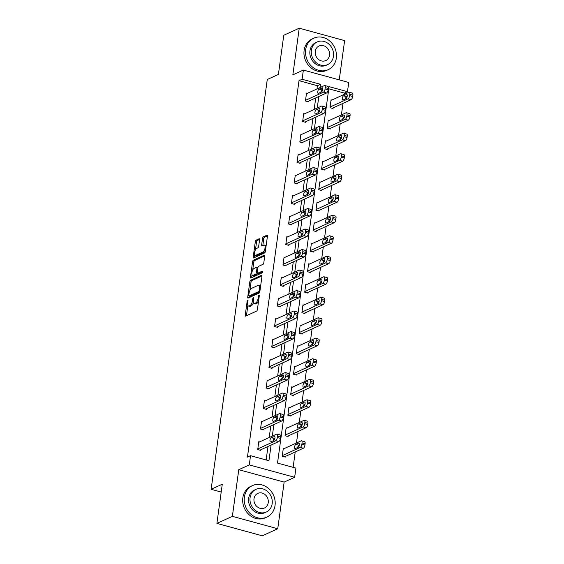 <?xml version="1.0" encoding="UTF-8"?>
<svg xmlns="http://www.w3.org/2000/svg" width="564" height="564" viewBox="0 0 564 564"><rect width="100%" height="100%" fill="white"/><g stroke="black" fill="none" stroke-linecap="round" stroke-linejoin="round"><path stroke-width="0.85" d="M247.688 300.245A0.952 0.381 -74.7 0 0 247.138 301.345L245.262 315.05A1.361 0.543 -74.7 0 0 245.509 316.087A1.361 0.543 -74.7 0 0 245.692 316.066L256.62 311.088A1.361 0.543 -74.7 0 0 257.403 309.516L259.285 295.811A0.952 0.381 -74.7 0 0 259.109 295.085A0.952 0.381 -74.7 0 0 258.982 295.099A0.952 0.381 -74.7 0 0 258.432 296.199L258.192 297.975A4.35 1.727 -74.7 0 1 255.682 302.988L254.773 303.404A4.35 1.727 -74.7 0 1 254.188 303.467A4.35 1.727 -74.7 0 1 253.391 300.161L253.638 298.384A0.952 0.381 -74.7 0 0 253.462 297.658A0.952 0.381 -74.7 0 0 253.335 297.672A0.952 0.381 -74.7 0 0 252.785 298.772L252.545 300.549A4.35 1.727 -74.7 0 1 250.035 305.561L249.126 305.977A4.35 1.727 -74.7 0 1 248.541 306.048A4.35 1.727 -74.7 0 1 247.744 302.734L247.991 300.957A0.952 0.381 -74.7 0 0 247.815 300.231A0.952 0.381 -74.7 0 0 247.688 300.245M259.588 239.756A1.361 0.543 -74.7 0 0 259.341 238.72A1.361 0.543 -74.7 0 0 259.158 238.748L256.091 240.144A1.361 0.543 -74.7 0 0 255.309 241.709L253.222 256.93A1.361 0.543 -74.7 0 0 253.469 257.967A1.361 0.543 -74.7 0 0 253.652 257.945L264.579 252.968A1.361 0.543 -74.7 0 0 265.362 251.396L267.449 236.175A1.361 0.543 -74.7 0 0 267.202 235.139A1.361 0.543 -74.7 0 0 267.019 235.16L263.317 236.852A1.361 0.543 -74.7 0 0 262.535 238.417L261.64 244.931A1.361 0.543 -74.7 0 0 261.886 245.967A1.361 0.543 -74.7 0 0 262.07 245.946L263.91 245.107A3.638 1.445 -74.7 0 1 264.396 245.051A3.638 1.445 -74.7 0 1 264.96 248.379A3.638 1.445 -74.7 0 1 262.965 252.009L255.767 255.288A3.638 1.445 -74.7 0 1 255.28 255.344A3.638 1.445 -74.7 0 1 254.709 252.023A3.638 1.445 -74.7 0 1 256.712 248.386L257.91 247.843A1.361 0.543 -74.7 0 0 258.693 246.271L259.588 239.756M316.961 88.957L317.405 85.707L299.005 80.68L302.1 79.27L303.361 70.07L348.742 82.464L347.48 91.664L329.08 86.637L277.516 463.072L295.917 468.099L294.655 477.299L249.274 464.898L250.536 455.698L268.936 460.725L271.08 445.074M216.9 523.399L232.368 516.349L277.749 528.75L262.281 535.8L216.9 523.399L222.272 484.229L211.133 489.305L267.273 79.489L278.404 74.413L283.77 35.25L299.237 28.2L292.843 74.857L303.361 70.07M277.749 528.75L284.143 482.093L238.762 469.692L232.368 516.349M238.762 469.692L249.274 464.898M299.005 80.68L247.441 457.108L250.536 455.698M250.592 280.266A1.361 0.543 -74.7 0 0 249.81 281.831L247.723 297.059A1.361 0.543 -74.7 0 0 247.977 298.088A1.361 0.543 -74.7 0 0 248.153 298.067L259.087 293.09A1.361 0.543 -74.7 0 0 259.87 291.517L261.957 276.297A1.361 0.543 -74.7 0 0 261.703 275.26A1.361 0.543 -74.7 0 0 261.527 275.281L250.592 280.266L251.819 280.597A1.361 0.543 -74.7 0 0 251.036 282.169L249.915 290.368M250.472 276.994L252.559 261.774A1.361 0.543 -74.7 0 1 253.342 260.201L264.269 255.224A1.361 0.543 -74.7 0 1 264.453 255.203A1.361 0.543 -74.7 0 1 264.699 256.239L263.811 262.753A1.361 0.543 -74.7 0 1 263.028 264.319L258.594 266.335A1.361 0.543 -74.7 0 0 257.811 267.907L257.219 272.229A1.361 0.543 -74.7 0 0 257.466 273.265A1.361 0.543 -74.7 0 0 257.649 273.244L262.26 271.136A0.952 0.381 -74.7 0 1 262.387 271.122A0.952 0.381 -74.7 0 1 262.542 271.996A0.952 0.381 -74.7 0 1 262.013 272.941L250.902 278.01A1.361 0.543 -74.7 0 1 250.726 278.031A1.361 0.543 -74.7 0 1 250.472 276.994L251.699 277.326L252.037 274.851M339.239 79.869L344.618 40.601L299.237 28.2M211.133 489.305L221.201 492.055M266.137 459.963L267.985 446.484M269.211 437.523L270.791 425.975M272.017 417.022L273.603 405.474M274.83 396.52L276.409 384.972M277.636 376.012L279.222 364.464M280.449 355.51L282.028 343.962M283.255 335.009L284.834 323.461M286.061 314.5L287.647 302.953M288.874 293.999L290.453 282.451M291.68 273.498L293.266 261.95M294.493 252.989L296.072 241.441M297.298 232.488L298.878 220.94M300.104 211.979L301.691 200.431M302.917 191.478L304.497 179.93M305.723 170.977L307.309 159.429M308.536 150.468L310.115 138.92M311.342 129.967L312.921 118.419M314.148 109.465L315.734 97.917M259.63 441.894L258.784 441.661L257.706 449.55L260.772 450.389L260.857 449.727M262.436 421.393L261.59 421.16L260.512 429.042L263.578 429.881L263.67 429.225M265.249 400.884L264.403 400.659L263.317 408.54L266.384 409.379L266.476 408.724M268.055 380.383L267.209 380.15L266.13 388.039L269.197 388.878L269.289 388.215M270.861 359.881L270.015 359.649L268.936 367.531L272.003 368.37L272.095 367.714M273.674 339.373L272.828 339.14L271.749 347.029L274.816 347.868L274.901 347.212M276.48 318.871L275.634 318.639L274.555 326.528L277.622 327.36L277.714 326.704M279.293 298.363L278.447 298.137L277.361 306.019L280.428 306.858L280.519 306.203M282.099 277.862L281.253 277.629L280.174 285.518L283.241 286.357L283.325 285.701M284.905 257.36L284.059 257.128L282.98 265.017L286.047 265.848L286.138 265.193M287.718 236.852L286.872 236.626L285.793 244.508L288.86 245.347L288.944 244.691M290.523 216.35L289.677 216.118L288.599 224.007L291.666 224.846L291.757 224.183M293.329 195.849L292.49 195.616L291.405 203.498L294.471 204.337L294.563 203.682M296.142 175.341L295.296 175.115L294.218 182.997L297.284 183.836L297.369 183.18M298.948 154.839L298.102 154.607L297.024 162.495L300.09 163.334L300.182 162.672M301.761 134.338L300.915 134.105L299.837 141.987L302.896 142.826L302.988 142.17M304.567 113.829L303.721 113.597L302.642 121.486L305.709 122.325L305.801 121.669M307.373 93.328L306.534 93.095L305.448 100.984L308.515 101.823L308.607 101.16M293.118 467.337L295.226 451.947M296.452 442.994L298.039 431.446M299.265 422.485L300.845 410.937M302.071 401.984L303.658 390.436M304.884 381.483L306.463 369.935M307.69 360.974L309.269 349.426M310.496 340.473L312.082 328.925M313.309 319.971L314.888 308.423M316.115 299.463L317.701 287.915M318.928 278.961L320.507 267.414M321.734 258.453L323.313 246.905M324.54 237.952L326.126 226.404M327.353 217.45L328.932 205.902M330.159 196.942L331.745 185.394M332.971 176.44L334.551 164.892M335.777 155.939L337.357 144.391M338.583 135.43L340.17 123.883M341.396 114.929L342.975 103.381M344.202 94.428L344.385 93.074L328.784 88.816M284.157 448.599L283.311 448.366L282.233 456.255L285.299 457.087L285.391 456.431M286.97 428.09L286.124 427.864L285.039 435.746L288.105 436.585L288.197 435.93M289.776 407.589L288.93 407.356L287.851 415.245L290.918 416.084L291.01 415.421M292.582 387.087L291.736 386.855L290.657 394.737L293.724 395.575L293.816 394.92M295.395 366.579L294.549 366.353L293.47 374.235L296.537 375.074L296.622 374.418M298.201 346.077L297.355 345.845L296.276 353.734L299.343 354.573L299.435 353.91M301.014 325.576L300.168 325.343L299.082 333.225L302.149 334.064L302.241 333.409M303.82 305.068L302.974 304.835L301.895 312.724L304.962 313.563L305.053 312.907M306.626 284.566L305.78 284.334L304.701 292.222L307.768 293.061L307.859 292.399M309.439 264.058L308.593 263.832L307.514 271.714L310.581 272.553L310.665 271.897M312.244 243.556L311.398 243.324L310.32 251.213L313.387 252.052L313.478 251.396M315.057 223.055L314.211 222.822L313.126 230.711L316.192 231.543L316.284 230.887M317.863 202.547L317.017 202.321L315.939 210.203L319.005 211.042L319.09 210.386M320.669 182.045L319.823 181.812L318.745 189.701L321.811 190.54L321.903 189.878M323.482 161.544L322.636 161.311L321.558 169.193L324.624 170.032L324.709 169.376M326.288 141.035L325.442 140.81L324.363 148.692L327.43 149.53L327.522 148.875M329.094 120.534L328.255 120.301L327.169 128.19L330.236 129.029L330.328 128.366M331.907 100.032L331.061 99.8L329.982 107.682L333.049 108.521L333.134 107.865M344.385 93.074L347.48 91.664M284.143 482.093L294.655 477.299M320.049 87.547L320.5 84.297L302.1 79.27M272.306 436.12L273.885 424.572M275.112 415.612L276.691 404.064M277.918 395.11L279.504 383.562M280.731 374.602L282.31 363.054M283.537 354.1L285.123 342.552M286.35 333.599L287.929 322.051M289.156 313.091L290.735 301.543M291.962 292.589L293.548 281.041M294.775 272.088L296.354 260.54M297.58 251.579L299.167 240.031M300.393 231.078L301.973 219.53M303.199 210.576L304.779 199.029M306.005 190.068L307.591 178.52M308.818 169.567L310.397 158.019M311.624 149.058L313.21 137.51M314.437 128.557L316.016 117.009M317.243 108.055L318.822 96.507M317.405 85.707L320.5 84.297M248.541 306.048L249.767 306.379A4.35 1.727 -74.7 0 0 250.353 306.308L249.126 305.977M253.433 302.431A4.35 1.727 -74.7 0 1 251.262 305.892L250.353 306.308M254.188 303.467L255.414 303.806A4.35 1.727 -74.7 0 0 255.993 303.735L254.773 303.404M258.531 301.317A4.35 1.727 -74.7 0 1 256.909 303.319L255.993 303.735M247.871 305.279L246.489 315.389A1.361 0.543 -74.7 0 0 246.461 315.713M261.978 275.972L251.819 280.597M249.14 296.029L248.95 297.39A1.361 0.543 -74.7 0 0 248.928 297.714M248.773 295.247A0.952 0.381 -74.7 0 0 248.943 295.973A0.952 0.381 -74.7 0 0 249.069 295.959L258.664 291.588A0.952 0.381 -74.7 0 0 259.214 290.488L259.468 288.62A4.35 1.727 -74.7 0 0 258.672 285.306A4.35 1.727 -74.7 0 0 258.093 285.377L251.537 288.366A4.35 1.727 -74.7 0 0 249.027 293.379L248.773 295.247M250.071 296.234A0.952 0.381 -74.7 0 0 250.169 296.311A0.952 0.381 -74.7 0 0 250.296 296.29L249.069 295.959M259.771 291.976L250.296 296.29M260.568 286.406A4.35 1.727 -74.7 0 0 259.898 285.645L258.672 285.306M252.707 269.966L253.786 262.105L252.559 261.774M264.727 255.908L254.568 260.54A1.361 0.543 -74.7 0 0 253.786 262.105M258.545 273.484A1.361 0.543 -74.7 0 0 258.693 273.596A1.361 0.543 -74.7 0 0 258.876 273.575L262.556 271.897M253.997 268.436A3.638 1.445 -74.7 0 0 251.995 272.067A3.638 1.445 -74.7 0 0 252.566 275.394A3.638 1.445 -74.7 0 0 253.053 275.338L255.584 274.182A1.361 0.543 -74.7 0 0 256.366 272.616L256.958 268.295A1.361 0.543 -74.7 0 0 256.712 267.258A1.361 0.543 -74.7 0 0 256.528 267.28L253.997 268.436M252.566 275.394L253.793 275.733A3.638 1.445 -74.7 0 0 254.272 275.669L253.053 275.338M257.529 273.279A1.361 0.543 -74.7 0 1 256.81 274.513L254.272 275.669M255.28 255.344L256.507 255.682A3.638 1.445 -74.7 0 0 256.994 255.626L255.767 255.288M265.433 250.888A3.638 1.445 -74.7 0 1 264.192 252.348L256.994 255.626M266.123 245.883A3.638 1.445 -74.7 0 0 265.623 245.382L264.396 245.051M267.477 235.851L264.544 237.183A1.361 0.543 -74.7 0 0 263.762 238.748L262.866 245.269A1.361 0.543 -74.7 0 0 262.845 245.594M254.78 254.85L254.449 257.269A1.361 0.543 -74.7 0 0 254.42 257.593M259.616 239.432L257.318 240.476A1.361 0.543 -74.7 0 0 256.535 242.048L255.464 249.845M284.453 456.861L303.34 448.253A2.771 1.1 105.3 0 0 304.941 445.059L305.117 443.741A2.771 1.1 105.3 0 0 304.609 441.633L301.543 440.794A2.771 1.1 -74.7 0 0 301.176 440.844L283.227 449.022M301.543 440.794A2.771 1.1 -74.7 0 1 302.05 442.909L301.874 444.221A2.771 1.1 -74.7 0 1 300.274 447.414L282.324 455.592M299.442 444.975L298.885 445.229A2.214 0.881 -74.7 0 0 297.651 447.499M298.786 443.036L295.818 444.39A2.214 0.881 -74.7 0 0 294.598 446.603A2.214 0.881 -74.7 0 0 294.944 448.634A2.214 0.881 -74.7 0 0 295.24 448.599L298.208 447.245A2.214 0.881 -74.7 0 0 299.428 445.031A2.214 0.881 -74.7 0 0 299.082 443.001A2.214 0.881 -74.7 0 0 298.786 443.036L299.322 443.184M258.693 442.317L276.642 434.139A2.771 1.1 -74.7 0 1 277.016 434.097A2.771 1.1 -74.7 0 1 277.523 436.205L277.34 437.516A2.771 1.1 -74.7 0 1 275.747 440.71L257.79 448.895M259.926 450.157L278.813 441.549L275.747 440.71M274.252 436.339A2.214 0.881 105.3 0 1 274.548 436.303A2.214 0.881 105.3 0 1 274.901 438.327A2.214 0.881 105.3 0 1 273.681 440.54L270.713 441.894A2.214 0.881 105.3 0 1 270.417 441.929A2.214 0.881 105.3 0 1 270.064 439.906A2.214 0.881 105.3 0 1 271.284 437.692L274.788 436.48M273.124 440.794A2.214 0.881 105.3 0 1 274.351 438.524L274.908 438.27M277.016 434.097L280.082 434.936A2.771 1.1 105.3 0 1 280.59 437.044L280.407 438.355A2.771 1.1 105.3 0 1 278.813 441.549M244.374 497.145A17.315 15.087 65.5 0 0 250.733 514.065A17.315 15.087 65.5 0 0 266.885 517.089A17.315 15.087 65.5 0 0 275.035 505.52A17.315 15.087 65.5 0 0 268.675 488.6A17.315 15.087 65.5 0 0 252.524 485.576A17.315 15.087 65.5 0 0 244.374 497.145M252.524 485.576L250.973 486.281A17.315 15.087 65.5 0 0 242.83 497.85A17.315 15.087 65.5 0 0 249.189 514.77A17.315 15.087 65.5 0 0 265.341 517.794L266.885 517.089M266.3 512.027L264.876 512.676A12.471 10.864 -114.5 0 1 253.243 510.505A12.471 10.864 -114.5 0 1 248.668 498.315A12.471 10.864 -114.5 0 1 254.533 489.989L255.957 489.34A12.471 10.864 65.5 0 0 250.092 497.667A12.471 10.864 65.5 0 0 254.667 509.856A12.471 10.864 65.5 0 0 266.3 512.027A12.471 10.864 65.5 0 0 272.165 503.701A12.471 10.864 65.5 0 0 267.583 491.519A12.471 10.864 65.5 0 0 255.957 489.34M268.238 502.63A8.037 7.001 65.5 0 0 265.291 494.776A8.037 7.001 65.5 0 0 257.797 493.373A8.037 7.001 65.5 0 0 254.011 498.738A8.037 7.001 65.5 0 0 256.965 506.592A8.037 7.001 65.5 0 0 264.46 507.995A8.037 7.001 65.5 0 0 268.238 502.63M305.66 49.738A17.315 15.087 65.5 0 0 312.019 66.658A17.315 15.087 65.5 0 0 328.17 69.682A17.315 15.087 65.5 0 0 336.32 58.113A17.315 15.087 65.5 0 0 329.961 41.193A17.315 15.087 65.5 0 0 313.81 38.169A17.315 15.087 65.5 0 0 305.66 49.738M313.81 38.169L312.266 38.874A17.315 15.087 65.5 0 0 304.116 50.443A17.315 15.087 65.5 0 0 310.475 67.363A17.315 15.087 65.5 0 0 326.626 70.387L328.17 69.682M327.585 64.627L326.161 65.269A12.471 10.864 -114.5 0 1 314.536 63.097A12.471 10.864 -114.5 0 1 309.953 50.908A12.471 10.864 -114.5 0 1 315.819 42.582L317.243 41.933A12.471 10.864 65.5 0 0 311.377 50.259A12.471 10.864 65.5 0 0 315.96 62.449A12.471 10.864 65.5 0 0 327.585 64.627A12.471 10.864 65.5 0 0 333.451 56.294A12.471 10.864 65.5 0 0 328.875 44.112A12.471 10.864 65.5 0 0 317.243 41.933M329.531 55.223A8.037 7.001 65.5 0 0 326.577 47.369A8.037 7.001 65.5 0 0 319.083 45.966A8.037 7.001 65.5 0 0 315.297 51.331A8.037 7.001 65.5 0 0 318.251 59.185A8.037 7.001 65.5 0 0 325.745 60.588A8.037 7.001 65.5 0 0 329.531 55.223M287.259 436.353L306.146 427.745A2.771 1.1 105.3 0 0 307.747 424.551L307.923 423.24A2.771 1.1 105.3 0 0 307.422 421.132L304.356 420.293A2.771 1.1 -74.7 0 0 303.982 420.335L286.033 428.52M304.356 420.293A2.771 1.1 -74.7 0 1 304.863 422.401L304.68 423.719A2.771 1.1 -74.7 0 1 303.079 426.906L285.13 435.091M302.248 424.473L301.691 424.727A2.214 0.881 -74.7 0 0 300.464 426.997M301.592 422.535L298.624 423.888A2.214 0.881 -74.7 0 0 297.404 426.102A2.214 0.881 -74.7 0 0 297.75 428.132A2.214 0.881 -74.7 0 0 298.046 428.097L301.021 426.744A2.214 0.881 -74.7 0 0 302.241 424.53A2.214 0.881 -74.7 0 0 301.888 422.499A2.214 0.881 -74.7 0 0 301.592 422.535L302.128 422.683M290.072 415.851L308.959 407.243A2.771 1.1 105.3 0 0 310.553 404.05L310.736 402.738A2.771 1.1 105.3 0 0 310.228 400.63L307.161 399.791A2.771 1.1 -74.7 0 0 306.795 399.834L288.838 408.012M307.161 399.791A2.771 1.1 -74.7 0 1 307.669 401.899L307.486 403.211A2.771 1.1 -74.7 0 1 305.892 406.404L287.943 414.589M305.053 403.965L304.497 404.219A2.214 0.881 -74.7 0 0 303.27 406.489M304.405 402.033L301.437 403.387A2.214 0.881 -74.7 0 0 300.217 405.601A2.214 0.881 -74.7 0 0 300.563 407.624A2.214 0.881 -74.7 0 0 300.859 407.589L303.827 406.235A2.214 0.881 -74.7 0 0 305.046 404.021A2.214 0.881 -74.7 0 0 304.701 401.998A2.214 0.881 -74.7 0 0 304.405 402.033L304.934 402.174M261.499 421.816L279.455 413.638A2.771 1.1 -74.7 0 1 279.822 413.588A2.771 1.1 -74.7 0 1 280.329 415.696L280.153 417.015A2.771 1.1 -74.7 0 1 278.553 420.208L260.603 428.386M262.732 429.655L281.619 421.047L278.553 420.208M277.065 415.83A2.214 0.881 105.3 0 1 277.361 415.795A2.214 0.881 105.3 0 1 277.707 417.825A2.214 0.881 105.3 0 1 276.487 420.039L273.519 421.393A2.214 0.881 105.3 0 1 273.223 421.428A2.214 0.881 105.3 0 1 272.877 419.397A2.214 0.881 105.3 0 1 274.097 417.184L277.594 415.978M275.93 420.293A2.214 0.881 105.3 0 1 277.164 418.023L277.721 417.769M279.822 413.588L282.888 414.427A2.771 1.1 105.3 0 1 283.396 416.535L283.213 417.853A2.771 1.1 105.3 0 1 281.619 421.047M264.312 401.314L282.261 393.129A2.771 1.1 -74.7 0 1 282.634 393.087A2.771 1.1 -74.7 0 1 283.142 395.195L282.959 396.513A2.771 1.1 -74.7 0 1 281.358 399.7L263.409 407.885M265.538 409.147L284.425 400.539L281.358 399.7M279.871 395.329A2.214 0.881 105.3 0 1 280.167 395.293A2.214 0.881 105.3 0 1 280.512 397.324A2.214 0.881 105.3 0 1 279.3 399.538L276.325 400.884A2.214 0.881 105.3 0 1 276.029 400.926A2.214 0.881 105.3 0 1 275.683 398.896A2.214 0.881 105.3 0 1 276.903 396.682L280.407 395.477M278.743 399.791A2.214 0.881 105.3 0 1 279.97 397.521L280.527 397.267M282.634 393.087L285.701 393.926A2.771 1.1 105.3 0 1 286.202 396.034L286.026 397.345A2.771 1.1 105.3 0 1 284.425 400.539M292.878 395.35L311.765 386.742A2.771 1.1 105.3 0 0 313.365 383.548L313.542 382.23A2.771 1.1 105.3 0 0 313.034 380.122L309.967 379.283A2.771 1.1 -74.7 0 0 309.601 379.332L291.651 387.51M309.967 379.283A2.771 1.1 -74.7 0 1 310.475 381.391L310.299 382.709A2.771 1.1 -74.7 0 1 308.698 385.903L290.749 394.081M307.866 383.464L307.309 383.717A2.214 0.881 -74.7 0 0 306.076 385.987M307.211 381.525L304.243 382.878A2.214 0.881 -74.7 0 0 303.023 385.092A2.214 0.881 -74.7 0 0 303.369 387.123A2.214 0.881 -74.7 0 0 303.665 387.087L306.633 385.734A2.214 0.881 -74.7 0 0 307.852 383.52A2.214 0.881 -74.7 0 0 307.507 381.49A2.214 0.881 -74.7 0 0 307.211 381.525L307.747 381.673M295.691 374.841L314.578 366.233A2.771 1.1 105.3 0 0 316.171 363.04L316.355 361.728A2.771 1.1 105.3 0 0 315.847 359.62L312.78 358.782A2.771 1.1 -74.7 0 0 312.407 358.824L294.457 367.009M312.78 358.782A2.771 1.1 -74.7 0 1 313.288 360.889L313.105 362.208A2.771 1.1 -74.7 0 1 311.511 365.394L293.555 373.579M310.672 362.962L310.115 363.216A2.214 0.881 -74.7 0 0 308.889 365.486M310.017 361.023L307.049 362.377A2.214 0.881 -74.7 0 0 305.829 364.591A2.214 0.881 -74.7 0 0 306.181 366.621A2.214 0.881 -74.7 0 0 306.478 366.586L309.446 365.232A2.214 0.881 -74.7 0 0 310.665 363.019A2.214 0.881 -74.7 0 0 310.313 360.988A2.214 0.881 -74.7 0 0 310.017 361.023L310.553 361.171M298.497 354.34L317.384 345.732A2.771 1.1 105.3 0 0 318.977 342.538L319.161 341.227A2.771 1.1 105.3 0 0 318.653 339.112L315.586 338.28A2.771 1.1 -74.7 0 0 315.22 338.322L297.263 346.5M315.586 338.28A2.771 1.1 -74.7 0 1 316.094 340.388L315.918 341.699A2.771 1.1 -74.7 0 1 314.317 344.893L296.368 353.078M313.485 342.454L312.928 342.708A2.214 0.881 -74.7 0 0 311.695 344.978M312.83 340.522L309.862 341.876A2.214 0.881 -74.7 0 0 308.642 344.089A2.214 0.881 -74.7 0 0 308.987 346.113A2.214 0.881 -74.7 0 0 309.283 346.077L312.252 344.724A2.214 0.881 -74.7 0 0 313.471 342.51A2.214 0.881 -74.7 0 0 313.126 340.487A2.214 0.881 -74.7 0 0 312.83 340.522L313.365 340.663M267.117 380.806L285.067 372.628A2.771 1.1 -74.7 0 1 285.44 372.585A2.771 1.1 -74.7 0 1 285.948 374.693L285.765 376.005A2.771 1.1 -74.7 0 1 284.171 379.198L266.222 387.383M268.351 388.645L287.238 380.037L284.171 379.198M282.684 374.827A2.214 0.881 105.3 0 1 282.98 374.792A2.214 0.881 105.3 0 1 283.325 376.815A2.214 0.881 105.3 0 1 282.106 379.029L279.138 380.383A2.214 0.881 105.3 0 1 278.842 380.418A2.214 0.881 105.3 0 1 278.496 378.395A2.214 0.881 105.3 0 1 279.709 376.181L283.213 374.968M281.549 379.283A2.214 0.881 105.3 0 1 282.776 377.013L283.332 376.759M285.44 372.585L288.507 373.417A2.771 1.1 105.3 0 1 289.015 375.532L288.831 376.844A2.771 1.1 105.3 0 1 287.238 380.037M269.93 360.304L287.88 352.119A2.771 1.1 -74.7 0 1 288.246 352.077A2.771 1.1 -74.7 0 1 288.754 354.185L288.578 355.503A2.771 1.1 -74.7 0 1 286.977 358.697L269.028 366.875M271.157 368.137L290.044 359.529L286.977 358.697M285.49 354.319A2.214 0.881 105.3 0 1 285.786 354.284A2.214 0.881 105.3 0 1 286.131 356.314A2.214 0.881 105.3 0 1 284.912 358.528L281.944 359.881A2.214 0.881 105.3 0 1 281.647 359.917A2.214 0.881 105.3 0 1 281.302 357.886A2.214 0.881 105.3 0 1 282.522 355.672L286.026 354.467M284.355 358.782A2.214 0.881 105.3 0 1 285.588 356.511L286.145 356.258M288.246 352.077L291.313 352.916A2.771 1.1 105.3 0 1 291.821 355.024L291.644 356.342A2.771 1.1 105.3 0 1 290.044 359.529M272.736 339.803L290.686 331.618A2.771 1.1 -74.7 0 1 291.059 331.576A2.771 1.1 -74.7 0 1 291.567 333.684L291.384 334.995A2.771 1.1 -74.7 0 1 289.79 338.188L271.834 346.374M273.97 347.635L292.857 339.027L289.79 338.188M288.296 333.817A2.214 0.881 105.3 0 1 288.592 333.782A2.214 0.881 105.3 0 1 288.944 335.806A2.214 0.881 105.3 0 1 287.725 338.019L284.757 339.373A2.214 0.881 105.3 0 1 284.46 339.408A2.214 0.881 105.3 0 1 284.108 337.385A2.214 0.881 105.3 0 1 285.328 335.171L288.831 333.966M287.168 338.273A2.214 0.881 105.3 0 1 288.394 336.01L288.951 335.756M291.059 331.576L294.126 332.415A2.771 1.1 105.3 0 1 294.634 334.522L294.45 335.834A2.771 1.1 105.3 0 1 292.857 339.027M301.303 333.832L320.19 325.224A2.771 1.1 105.3 0 0 321.79 322.037L321.966 320.719A2.771 1.1 105.3 0 0 321.466 318.611L318.399 317.772A2.771 1.1 -74.7 0 0 318.026 317.814L300.076 325.999M318.399 317.772A2.771 1.1 -74.7 0 1 318.907 319.88L318.723 321.198A2.771 1.1 -74.7 0 1 317.123 324.392L299.174 332.57M316.291 321.952L315.734 322.206A2.214 0.881 -74.7 0 0 314.508 324.476M315.636 320.014L312.667 321.367A2.214 0.881 -74.7 0 0 311.448 323.581A2.214 0.881 -74.7 0 0 311.793 325.611A2.214 0.881 -74.7 0 0 312.089 325.576L315.064 324.222A2.214 0.881 -74.7 0 0 316.277 322.009A2.214 0.881 -74.7 0 0 315.932 319.978A2.214 0.881 -74.7 0 0 315.636 320.014L316.171 320.162M275.542 319.294L293.499 311.116A2.771 1.1 -74.7 0 1 293.865 311.067A2.771 1.1 -74.7 0 1 294.373 313.182L294.197 314.493A2.771 1.1 -74.7 0 1 292.596 317.687L274.647 325.865M276.776 327.134L295.663 318.526L292.596 317.687M291.109 313.316A2.214 0.881 105.3 0 1 291.405 313.281A2.214 0.881 105.3 0 1 291.75 315.304A2.214 0.881 105.3 0 1 290.531 317.518L287.562 318.871A2.214 0.881 105.3 0 1 287.266 318.907A2.214 0.881 105.3 0 1 286.921 316.876A2.214 0.881 105.3 0 1 288.141 314.663L291.637 313.457M289.974 317.772A2.214 0.881 105.3 0 1 291.207 315.502L291.764 315.248M293.865 311.067L296.932 311.906A2.771 1.1 105.3 0 1 297.439 314.014L297.256 315.332A2.771 1.1 105.3 0 1 295.663 318.526M304.116 313.33L323.003 304.722A2.771 1.1 105.3 0 0 324.596 301.528L324.779 300.217A2.771 1.1 105.3 0 0 324.272 298.109L321.205 297.27A2.771 1.1 -74.7 0 0 320.831 297.313L302.882 305.498M321.205 297.27A2.771 1.1 -74.7 0 1 321.713 299.378L321.529 300.69A2.771 1.1 -74.7 0 1 319.936 303.883L301.987 312.068M319.097 301.451L318.54 301.705A2.214 0.881 -74.7 0 0 317.313 303.968M318.448 299.512L315.473 300.866A2.214 0.881 -74.7 0 0 314.261 303.079A2.214 0.881 -74.7 0 0 314.606 305.103A2.214 0.881 -74.7 0 0 314.902 305.068L317.87 303.714A2.214 0.881 -74.7 0 0 319.09 301.5A2.214 0.881 -74.7 0 0 318.745 299.477A2.214 0.881 -74.7 0 0 318.448 299.512L318.977 299.66M278.355 298.793L296.304 290.608A2.771 1.1 -74.7 0 1 296.678 290.566A2.771 1.1 -74.7 0 1 297.179 292.674L297.002 293.992A2.771 1.1 -74.7 0 1 295.402 297.186L277.453 305.364M279.582 306.626L298.469 298.018L295.402 297.186M293.914 292.808A2.214 0.881 105.3 0 1 294.211 292.772A2.214 0.881 105.3 0 1 294.556 294.803A2.214 0.881 105.3 0 1 293.343 297.017L290.368 298.37A2.214 0.881 105.3 0 1 290.072 298.405A2.214 0.881 105.3 0 1 289.727 296.375A2.214 0.881 105.3 0 1 290.946 294.161L294.45 292.956M292.779 297.27A2.214 0.881 105.3 0 1 294.013 295L294.57 294.746M296.678 290.566L299.745 291.405A2.771 1.1 105.3 0 1 300.245 293.513L300.069 294.831A2.771 1.1 105.3 0 1 298.469 298.018M306.922 292.829L325.809 284.221A2.771 1.1 105.3 0 0 327.409 281.027L327.585 279.709A2.771 1.1 105.3 0 0 327.078 277.601L324.011 276.762A2.771 1.1 -74.7 0 0 323.644 276.811L305.695 284.989M324.011 276.762A2.771 1.1 -74.7 0 1 324.519 278.877L324.342 280.188A2.771 1.1 -74.7 0 1 322.742 283.382L304.793 291.56M321.91 280.942L321.353 281.196A2.214 0.881 -74.7 0 0 320.119 283.466M321.254 279.011L318.286 280.357A2.214 0.881 -74.7 0 0 317.067 282.571A2.214 0.881 -74.7 0 0 317.412 284.601A2.214 0.881 -74.7 0 0 317.708 284.566L320.676 283.213A2.214 0.881 -74.7 0 0 321.896 280.999A2.214 0.881 -74.7 0 0 321.55 278.976A2.214 0.881 -74.7 0 0 321.254 279.011L321.79 279.152M281.161 278.292L299.11 270.107A2.771 1.1 -74.7 0 1 299.484 270.064A2.771 1.1 -74.7 0 1 299.992 272.172L299.808 273.484A2.771 1.1 -74.7 0 1 298.215 276.677L280.266 284.862M282.395 286.124L301.282 277.516L298.215 276.677M296.727 272.306A2.214 0.881 105.3 0 1 297.024 272.271A2.214 0.881 105.3 0 1 297.369 274.294A2.214 0.881 105.3 0 1 296.149 276.508L293.181 277.862A2.214 0.881 105.3 0 1 292.885 277.897A2.214 0.881 105.3 0 1 292.54 275.874A2.214 0.881 105.3 0 1 293.752 273.66L297.256 272.447M295.592 276.762A2.214 0.881 105.3 0 1 296.819 274.499L297.376 274.245M299.484 270.064L302.551 270.903A2.771 1.1 105.3 0 1 303.058 273.011L302.875 274.323A2.771 1.1 105.3 0 1 301.282 277.516M309.735 272.32L328.622 263.712A2.771 1.1 105.3 0 0 330.215 260.526L330.398 259.207A2.771 1.1 105.3 0 0 329.891 257.099L326.824 256.26A2.771 1.1 -74.7 0 0 326.45 256.303L308.501 264.488M326.824 256.26A2.771 1.1 -74.7 0 1 327.332 258.368L327.148 259.687A2.771 1.1 -74.7 0 1 325.555 262.88L307.599 271.058M324.716 260.441L324.159 260.695A2.214 0.881 -74.7 0 0 322.932 262.965M324.06 258.502L321.092 259.856A2.214 0.881 -74.7 0 0 319.873 262.07A2.214 0.881 -74.7 0 0 320.225 264.1A2.214 0.881 -74.7 0 0 320.521 264.065L323.489 262.711A2.214 0.881 -74.7 0 0 324.709 260.498A2.214 0.881 -74.7 0 0 324.356 258.467A2.214 0.881 -74.7 0 0 324.06 258.502L324.596 258.65M283.974 257.783L301.923 249.605A2.771 1.1 -74.7 0 1 302.29 249.556A2.771 1.1 -74.7 0 1 302.797 251.671L302.621 252.982A2.771 1.1 -74.7 0 1 301.021 256.176L283.072 264.354M285.201 265.623L304.088 257.015L301.021 256.176M299.533 251.798A2.214 0.881 105.3 0 1 299.829 251.763A2.214 0.881 105.3 0 1 300.175 253.793A2.214 0.881 105.3 0 1 298.955 256.007L295.987 257.36A2.214 0.881 105.3 0 1 295.691 257.396A2.214 0.881 105.3 0 1 295.346 255.365A2.214 0.881 105.3 0 1 296.565 253.151L300.069 251.946M298.398 256.26A2.214 0.881 105.3 0 1 299.632 253.99L300.189 253.737M302.29 249.556L305.357 250.395A2.771 1.1 105.3 0 1 305.864 252.503L305.688 253.821A2.771 1.1 105.3 0 1 304.088 257.015M312.541 251.819L331.428 243.211A2.771 1.1 105.3 0 0 333.021 240.017L333.204 238.706A2.771 1.1 105.3 0 0 332.697 236.598L329.63 235.759A2.771 1.1 -74.7 0 0 329.263 235.801L311.307 243.986M329.63 235.759A2.771 1.1 -74.7 0 1 330.137 237.867L329.961 239.178A2.771 1.1 -74.7 0 1 328.361 242.372L310.411 250.557M327.529 239.94L326.972 240.193A2.214 0.881 -74.7 0 0 325.738 242.457M326.873 238.001L323.905 239.355A2.214 0.881 -74.7 0 0 322.686 241.568A2.214 0.881 -74.7 0 0 323.031 243.592A2.214 0.881 -74.7 0 0 323.327 243.556L326.295 242.203A2.214 0.881 -74.7 0 0 327.515 239.989A2.214 0.881 -74.7 0 0 327.169 237.966A2.214 0.881 -74.7 0 0 326.873 238.001L327.402 238.142M286.78 237.282L304.729 229.097A2.771 1.1 -74.7 0 1 305.103 229.054A2.771 1.1 -74.7 0 1 305.61 231.162L305.427 232.481A2.771 1.1 -74.7 0 1 303.834 235.667L285.877 243.852M288.014 245.114L306.901 236.506L303.834 235.667M302.339 231.296A2.214 0.881 105.3 0 1 302.635 231.261A2.214 0.881 105.3 0 1 302.988 233.292A2.214 0.881 105.3 0 1 301.768 235.505L298.8 236.859A2.214 0.881 105.3 0 1 298.504 236.894A2.214 0.881 105.3 0 1 298.152 234.864A2.214 0.881 105.3 0 1 299.371 232.65L302.875 231.444M301.211 235.759A2.214 0.881 105.3 0 1 302.438 233.489L302.995 233.235M305.103 229.054L308.17 229.893A2.771 1.1 105.3 0 1 308.677 232.001L308.494 233.313A2.771 1.1 105.3 0 1 306.901 236.506M315.346 231.318L334.233 222.709A2.771 1.1 105.3 0 0 335.834 219.516L336.01 218.197A2.771 1.1 105.3 0 0 335.509 216.09L332.443 215.251A2.771 1.1 -74.7 0 0 332.069 215.3L314.12 223.478M332.443 215.251A2.771 1.1 -74.7 0 1 332.943 217.366L332.767 218.677A2.771 1.1 -74.7 0 1 331.167 221.871L313.217 230.049M330.335 219.431L329.778 219.685A2.214 0.881 -74.7 0 0 328.544 221.955M329.679 217.492L326.711 218.846A2.214 0.881 -74.7 0 0 325.491 221.06A2.214 0.881 -74.7 0 0 325.837 223.09A2.214 0.881 -74.7 0 0 326.133 223.055L329.108 221.701A2.214 0.881 -74.7 0 0 330.321 219.488A2.214 0.881 -74.7 0 0 329.975 217.457A2.214 0.881 -74.7 0 0 329.679 217.492L330.215 217.641M289.586 216.773L307.542 208.595A2.771 1.1 -74.7 0 1 307.909 208.553A2.771 1.1 -74.7 0 1 308.416 210.661L308.24 211.972A2.771 1.1 -74.7 0 1 306.64 215.166L288.69 223.351M290.82 224.613L309.707 216.005L306.64 215.166M305.152 210.795A2.214 0.881 105.3 0 1 305.448 210.76A2.214 0.881 105.3 0 1 305.794 212.783A2.214 0.881 105.3 0 1 304.574 214.997L301.606 216.35A2.214 0.881 105.3 0 1 301.31 216.386A2.214 0.881 105.3 0 1 300.964 214.362A2.214 0.881 105.3 0 1 302.184 212.149L305.681 210.936M304.017 215.251A2.214 0.881 105.3 0 1 305.251 212.981L305.808 212.727M307.909 208.553L310.976 209.392A2.771 1.1 105.3 0 1 311.483 211.5L311.3 212.811A2.771 1.1 105.3 0 1 309.707 216.005M318.159 210.809L337.046 202.201A2.771 1.1 105.3 0 0 338.64 199.007L338.823 197.696A2.771 1.1 105.3 0 0 338.315 195.588L335.249 194.749A2.771 1.1 -74.7 0 0 334.875 194.791L316.926 202.977M335.249 194.749A2.771 1.1 -74.7 0 1 335.756 196.857L335.573 198.175A2.771 1.1 -74.7 0 1 333.98 201.362L316.03 209.547M333.141 198.93L332.584 199.184A2.214 0.881 -74.7 0 0 331.357 201.454M332.492 196.991L329.517 198.345A2.214 0.881 -74.7 0 0 328.304 200.558A2.214 0.881 -74.7 0 0 328.65 202.589A2.214 0.881 -74.7 0 0 328.946 202.554L331.914 201.2A2.214 0.881 -74.7 0 0 333.134 198.986A2.214 0.881 -74.7 0 0 332.788 196.956A2.214 0.881 -74.7 0 0 332.492 196.991L333.021 197.139M292.399 196.272L310.348 188.094A2.771 1.1 -74.7 0 1 310.722 188.045A2.771 1.1 -74.7 0 1 311.222 190.153L311.046 191.471A2.771 1.1 -74.7 0 1 309.446 194.665L291.496 202.843M293.625 204.112L312.512 195.504L309.446 194.665M307.958 190.287A2.214 0.881 105.3 0 1 308.254 190.251A2.214 0.881 105.3 0 1 308.6 192.282A2.214 0.881 105.3 0 1 307.38 194.495L304.412 195.849A2.214 0.881 105.3 0 1 304.116 195.884A2.214 0.881 105.3 0 1 303.77 193.854A2.214 0.881 105.3 0 1 304.99 191.64L308.494 190.435M306.823 194.749A2.214 0.881 105.3 0 1 308.057 192.479L308.614 192.225M310.722 188.045L313.788 188.884A2.771 1.1 105.3 0 1 314.289 190.992L314.113 192.31A2.771 1.1 105.3 0 1 312.512 195.504M320.965 190.308L339.852 181.7A2.771 1.1 105.3 0 0 341.453 178.506L341.629 177.195A2.771 1.1 105.3 0 0 341.121 175.087L338.055 174.248A2.771 1.1 -74.7 0 0 337.688 174.29L319.739 182.468M338.055 174.248A2.771 1.1 -74.7 0 1 338.562 176.356L338.386 177.667A2.771 1.1 -74.7 0 1 336.786 180.861L318.836 189.046M335.954 178.421L335.397 178.675A2.214 0.881 -74.7 0 0 334.163 180.945M335.298 176.49L332.33 177.843A2.214 0.881 -74.7 0 0 331.11 180.057A2.214 0.881 -74.7 0 0 331.456 182.08A2.214 0.881 -74.7 0 0 331.752 182.045L334.72 180.691A2.214 0.881 -74.7 0 0 335.94 178.478A2.214 0.881 -74.7 0 0 335.594 176.454A2.214 0.881 -74.7 0 0 335.298 176.49L335.834 176.631M295.205 175.771L313.154 167.586A2.771 1.1 -74.7 0 1 313.528 167.543A2.771 1.1 -74.7 0 1 314.035 169.651L313.852 170.97A2.771 1.1 -74.7 0 1 312.259 174.156L294.309 182.341M296.438 183.603L315.325 174.995L312.259 174.156M310.771 169.785A2.214 0.881 105.3 0 1 311.067 169.75A2.214 0.881 105.3 0 1 311.413 171.78A2.214 0.881 105.3 0 1 310.193 173.994L307.225 175.348A2.214 0.881 105.3 0 1 306.929 175.383A2.214 0.881 105.3 0 1 306.576 173.352A2.214 0.881 105.3 0 1 307.796 171.139L311.3 169.933M309.636 174.248A2.214 0.881 105.3 0 1 310.863 171.978L311.42 171.724M313.528 167.543L316.594 168.382A2.771 1.1 105.3 0 1 317.102 170.49L316.919 171.801A2.771 1.1 105.3 0 1 315.325 174.995M323.778 169.806L342.665 161.198A2.771 1.1 105.3 0 0 344.259 158.005L344.442 156.686A2.771 1.1 105.3 0 0 343.934 154.578L340.868 153.739A2.771 1.1 -74.7 0 0 340.494 153.789L322.545 161.967M340.868 153.739A2.771 1.1 -74.7 0 1 341.375 155.847L341.192 157.166A2.771 1.1 -74.7 0 1 339.598 160.359L321.642 168.537M338.76 157.92L338.203 158.174A2.214 0.881 -74.7 0 0 336.976 160.444M338.104 155.981L335.136 157.335A2.214 0.881 -74.7 0 0 333.916 159.549A2.214 0.881 -74.7 0 0 334.269 161.579A2.214 0.881 -74.7 0 0 334.565 161.544L337.533 160.19A2.214 0.881 -74.7 0 0 338.752 157.976A2.214 0.881 -74.7 0 0 338.4 155.946A2.214 0.881 -74.7 0 0 338.104 155.981L338.64 156.129M298.018 155.262L315.967 147.084A2.771 1.1 -74.7 0 1 316.333 147.042A2.771 1.1 -74.7 0 1 316.841 149.15L316.665 150.461A2.771 1.1 -74.7 0 1 315.064 153.655L297.115 161.84M299.244 163.102L318.131 154.494L315.064 153.655M313.577 149.284A2.214 0.881 105.3 0 1 313.873 149.248A2.214 0.881 105.3 0 1 314.218 151.272A2.214 0.881 105.3 0 1 312.999 153.486L310.031 154.839A2.214 0.881 105.3 0 1 309.735 154.874A2.214 0.881 105.3 0 1 309.389 152.851A2.214 0.881 105.3 0 1 310.609 150.637L314.113 149.425M312.442 153.739A2.214 0.881 105.3 0 1 313.676 151.469L314.233 151.215M316.333 147.042L319.4 147.874A2.771 1.1 105.3 0 1 319.908 149.989L319.732 151.3A2.771 1.1 105.3 0 1 318.131 154.494M326.584 149.298L345.471 140.69A2.771 1.1 105.3 0 0 347.064 137.496L347.248 136.185A2.771 1.1 105.3 0 0 346.74 134.077L343.673 133.238A2.771 1.1 -74.7 0 0 343.307 133.28L325.35 141.465M343.673 133.238A2.771 1.1 -74.7 0 1 344.181 135.346L344.005 136.664A2.771 1.1 -74.7 0 1 342.404 139.851L324.455 148.036M341.572 137.419L341.016 137.672A2.214 0.881 -74.7 0 0 339.782 139.942M340.917 135.48L337.949 136.833A2.214 0.881 -74.7 0 0 336.729 139.047A2.214 0.881 -74.7 0 0 337.075 141.078A2.214 0.881 -74.7 0 0 337.371 141.042L340.339 139.689A2.214 0.881 -74.7 0 0 341.558 137.475A2.214 0.881 -74.7 0 0 341.213 135.445A2.214 0.881 -74.7 0 0 340.917 135.48L341.446 135.628M300.823 134.761L318.773 126.576A2.771 1.1 -74.7 0 1 319.146 126.533A2.771 1.1 -74.7 0 1 319.654 128.641L319.471 129.96A2.771 1.1 -74.7 0 1 317.877 133.153L299.921 141.331M302.057 142.593L320.937 133.992L317.877 133.153M316.383 128.775A2.214 0.881 105.3 0 1 316.679 128.74A2.214 0.881 105.3 0 1 317.031 130.77A2.214 0.881 105.3 0 1 315.812 132.984L312.844 134.338A2.214 0.881 105.3 0 1 312.548 134.373A2.214 0.881 105.3 0 1 312.195 132.343A2.214 0.881 105.3 0 1 313.415 130.129L316.919 128.923M315.255 133.238A2.214 0.881 105.3 0 1 316.482 130.968L317.038 130.714M319.146 126.533L322.213 127.372A2.771 1.1 105.3 0 1 322.721 129.48L322.537 130.799A2.771 1.1 105.3 0 1 320.937 133.992M329.39 128.796L348.277 120.188A2.771 1.1 105.3 0 0 349.877 116.995L350.054 115.683A2.771 1.1 105.3 0 0 349.553 113.568L346.486 112.737A2.771 1.1 -74.7 0 0 346.113 112.779L328.163 120.957M346.486 112.737A2.771 1.1 -74.7 0 1 346.987 114.844L346.811 116.156A2.771 1.1 -74.7 0 1 345.21 119.349L327.261 127.534M344.378 116.91L343.821 117.164A2.214 0.881 -74.7 0 0 342.588 119.434M343.723 114.978L340.755 116.332A2.214 0.881 -74.7 0 0 339.535 118.546A2.214 0.881 -74.7 0 0 339.88 120.569A2.214 0.881 -74.7 0 0 340.177 120.534L343.145 119.18A2.214 0.881 -74.7 0 0 344.364 116.967A2.214 0.881 -74.7 0 0 344.019 114.943A2.214 0.881 -74.7 0 0 343.723 114.978L344.259 115.119M303.629 114.259L321.586 106.074A2.771 1.1 -74.7 0 1 321.952 106.032A2.771 1.1 -74.7 0 1 322.46 108.14L322.284 109.451A2.771 1.1 -74.7 0 1 320.683 112.645L302.734 120.83M304.863 122.092L323.75 113.484L320.683 112.645M319.196 108.274A2.214 0.881 105.3 0 1 319.492 108.239A2.214 0.881 105.3 0 1 319.837 110.262A2.214 0.881 105.3 0 1 318.618 112.476L315.65 113.829A2.214 0.881 105.3 0 1 315.354 113.865A2.214 0.881 105.3 0 1 315.008 111.841A2.214 0.881 105.3 0 1 316.228 109.627L319.725 108.422M318.061 112.73A2.214 0.881 105.3 0 1 319.294 110.466L319.851 110.213M321.952 106.032L325.019 106.871A2.771 1.1 105.3 0 1 325.527 108.979L325.343 110.29A2.771 1.1 105.3 0 1 323.75 113.484M332.203 108.288L351.09 99.687A2.771 1.1 105.3 0 0 352.683 96.493L352.867 95.175A2.771 1.1 105.3 0 0 352.359 93.067L349.292 92.228A2.771 1.1 -74.7 0 0 348.919 92.27L330.969 100.455M349.292 92.228A2.771 1.1 -74.7 0 1 349.8 94.336L349.617 95.654A2.771 1.1 -74.7 0 1 348.023 98.848L330.074 107.026M347.184 96.409L346.627 96.663A2.214 0.881 -74.7 0 0 345.401 98.933M346.536 94.47L343.561 95.824A2.214 0.881 -74.7 0 0 342.341 98.037A2.214 0.881 -74.7 0 0 342.693 100.068A2.214 0.881 -74.7 0 0 342.99 100.032L345.958 98.679A2.214 0.881 -74.7 0 0 347.177 96.465A2.214 0.881 -74.7 0 0 346.832 94.435A2.214 0.881 -74.7 0 0 346.536 94.47L347.064 94.618M306.442 93.751L324.392 85.573A2.771 1.1 -74.7 0 1 324.765 85.531A2.771 1.1 -74.7 0 1 325.266 87.639L325.09 88.95A2.771 1.1 -74.7 0 1 323.489 92.143L305.54 100.322M307.669 101.59L326.556 92.982L323.489 92.143M322.002 87.772A2.214 0.881 105.3 0 1 322.298 87.737A2.214 0.881 105.3 0 1 322.643 89.761A2.214 0.881 105.3 0 1 321.424 91.974L318.456 93.328A2.214 0.881 105.3 0 1 318.159 93.363A2.214 0.881 105.3 0 1 317.814 91.34A2.214 0.881 105.3 0 1 319.034 89.119L322.537 87.913M320.867 92.228A2.214 0.881 105.3 0 1 322.1 89.958L322.657 89.704M324.765 85.531L327.825 86.362A2.771 1.1 105.3 0 1 328.333 88.47L328.156 89.789A2.771 1.1 105.3 0 1 326.556 92.982M247.906 301.557L247.138 301.345M259.2 296.41L258.432 296.199M253.553 298.983L252.785 298.772M251.262 305.892L250.035 305.561M253.328 300.76L252.545 300.549M256.909 303.319L255.682 302.988M258.954 298.18L258.192 297.975M246.489 315.389L245.262 315.05M248.95 297.39L247.723 297.059M251.036 282.169L249.81 281.831M259.792 291.898L258.664 291.588M259.983 290.7L259.214 290.488M260.237 288.831L259.468 288.62M254.568 260.54L253.342 260.201M258.876 273.575L257.649 273.244M256.81 274.513L255.584 274.182M257.212 272.842L256.366 272.616M257.727 268.499L256.958 268.295M264.192 252.348L262.965 252.009M262.866 245.269L261.64 244.931M263.762 238.748L262.535 238.417M264.544 237.183L263.317 236.852M254.449 257.269L253.222 256.93M256.535 242.048L255.309 241.709M257.318 240.476L256.091 240.144M300.274 447.414L303.34 448.253M301.874 444.221L304.941 445.059M302.05 442.909L305.117 443.741M298.885 445.229L295.818 444.39M280.59 437.044L277.523 436.205M280.407 438.355L277.34 437.516M271.284 437.692L274.351 438.524M303.079 426.906L306.146 427.745M304.68 423.719L307.747 424.551M304.863 422.401L307.923 423.24M301.691 424.727L298.624 423.888M305.892 406.404L308.959 407.243M307.486 403.211L310.553 404.05M307.669 401.899L310.736 402.738M304.497 404.219L301.437 403.387M283.396 416.535L280.329 415.696M283.213 417.853L280.153 417.015M274.097 417.184L277.164 418.023M286.202 396.034L283.142 395.195M286.026 397.345L282.959 396.513M276.903 396.682L279.97 397.521M308.698 385.903L311.765 386.742M310.299 382.709L313.365 383.548M310.475 381.391L313.542 382.23M307.309 383.717L304.243 382.878M311.511 365.394L314.578 366.233M313.105 362.208L316.171 363.04M313.288 360.889L316.355 361.728M310.115 363.216L307.049 362.377M314.317 344.893L317.384 345.732M315.918 341.699L318.977 342.538M316.094 340.388L319.161 341.227M312.928 342.708L309.862 341.876M289.015 375.532L285.948 374.693M288.831 376.844L285.765 376.005M279.709 376.181L282.776 377.013M291.821 355.024L288.754 354.185M291.644 356.342L288.578 355.503M282.522 355.672L285.588 356.511M294.634 334.522L291.567 333.684M294.45 335.834L291.384 334.995M285.328 335.171L288.394 336.01M317.123 324.392L320.19 325.224M318.723 321.198L321.79 322.037M318.907 319.88L321.966 320.719M315.734 322.206L312.667 321.367M297.439 314.014L294.373 313.182M297.256 315.332L294.197 314.493M288.141 314.663L291.207 315.502M319.936 303.883L323.003 304.722M321.529 300.69L324.596 301.528M321.713 299.378L324.779 300.217M318.54 301.705L315.473 300.866M300.245 293.513L297.179 292.674M300.069 294.831L297.002 293.992M290.946 294.161L294.013 295M322.742 283.382L325.809 284.221M324.342 280.188L327.409 281.027M324.519 278.877L327.585 279.709M321.353 281.196L318.286 280.357M303.058 273.011L299.992 272.172M302.875 274.323L299.808 273.484M293.752 273.66L296.819 274.499M325.555 262.88L328.622 263.712M327.148 259.687L330.215 260.526M327.332 258.368L330.398 259.207M324.159 260.695L321.092 259.856M305.864 252.503L302.797 251.671M305.688 253.821L302.621 252.982M296.565 253.151L299.632 253.99M328.361 242.372L331.428 243.211M329.961 239.178L333.021 240.017M330.137 237.867L333.204 238.706M326.972 240.193L323.905 239.355M308.677 232.001L305.61 231.162M308.494 233.313L305.427 232.481M299.371 232.65L302.438 233.489M331.167 221.871L334.233 222.709M332.767 218.677L335.834 219.516M332.943 217.366L336.01 218.197M329.778 219.685L326.711 218.846M311.483 211.5L308.416 210.661M311.3 212.811L308.24 211.972M302.184 212.149L305.251 212.981M333.98 201.362L337.046 202.201M335.573 198.175L338.64 199.007M335.756 196.857L338.823 197.696M332.584 199.184L329.517 198.345M314.289 190.992L311.222 190.153M314.113 192.31L311.046 191.471M304.99 191.64L308.057 192.479M336.786 180.861L339.852 181.7M338.386 177.667L341.453 178.506M338.562 176.356L341.629 177.195M335.397 178.675L332.33 177.843M317.102 170.49L314.035 169.651M316.919 171.801L313.852 170.97M307.796 171.139L310.863 171.978M339.598 160.359L342.665 161.198M341.192 157.166L344.259 158.005M341.375 155.847L344.442 156.686M338.203 158.174L335.136 157.335M319.908 149.989L316.841 149.15M319.732 151.3L316.665 150.461M310.609 150.637L313.676 151.469M342.404 139.851L345.471 140.69M344.005 136.664L347.064 137.496M344.181 135.346L347.248 136.185M341.016 137.672L337.949 136.833M322.721 129.48L319.654 128.641M322.537 130.799L319.471 129.96M313.415 130.129L316.482 130.968M345.21 119.349L348.277 120.188M346.811 116.156L349.877 116.995M346.987 114.844L350.054 115.683M343.821 117.164L340.755 116.332M325.527 108.979L322.46 108.14M325.343 110.29L322.284 109.451M316.228 109.627L319.294 110.466M348.023 98.848L351.09 99.687M349.617 95.654L352.683 96.493M349.8 94.336L352.867 95.175M346.627 96.663L343.561 95.824M328.333 88.47L325.266 87.639M328.156 89.789L325.09 88.95M319.034 89.119L322.1 89.958M250.169 296.311L248.943 295.973M258.693 273.596L257.466 273.265M257.875 267.576L256.712 267.258"/></g></svg>
